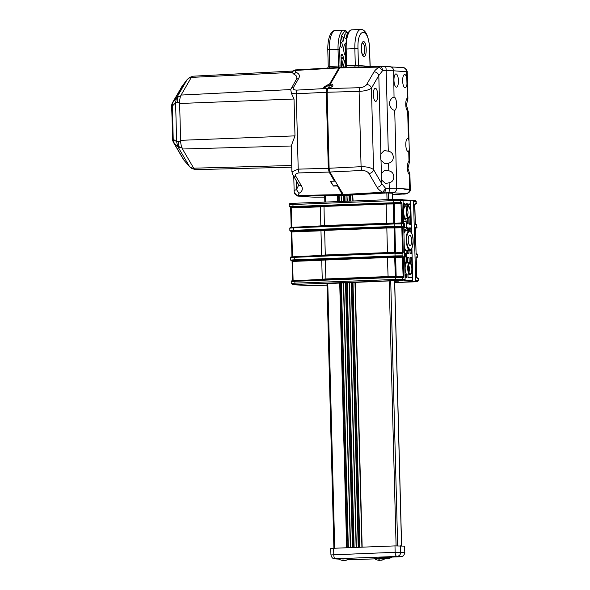<?xml version="1.0" encoding="UTF-8"?>
<svg xmlns="http://www.w3.org/2000/svg" width="590" height="590" viewBox="0 0 590 590"><rect width="100%" height="100%" fill="white"/><g stroke="black" fill="none" stroke-linecap="round" stroke-linejoin="round"><path stroke-width="0.89" d="M408.169 268.546L408.169 268.369C408.022 265.677 408.627 263.877 409.976 262.97C411.37 264.202 412.056 266.149 412.019 268.819L412.019 269.003C412.167 271.695 411.569 273.495 410.212 274.394C408.818 273.17 408.14 271.223 408.169 268.546M413.096 240.624L413.103 240.809C413.361 245.248 412.38 248.25 410.146 249.799C407.838 247.793 406.709 244.584 406.768 240.174L406.768 239.99C406.503 235.55 407.491 232.549 409.718 231C412.034 233.006 413.155 236.214 413.096 240.624M410.537 212.297L410.544 212.474C410.692 215.166 410.087 216.965 408.737 217.872C407.336 216.641 406.658 214.694 406.694 212.017L406.687 211.84C406.54 209.148 407.144 207.348 408.494 206.448C409.888 207.673 410.574 209.62 410.537 212.297M407.041 262.712A6.092 2.043 87.8 0 0 406.967 262.712A6.092 2.043 87.8 0 0 406.303 263.081A6.092 2.043 87.8 0 0 405.463 265.05A6.092 2.043 87.8 0 0 405.197 269.49A6.092 2.043 87.8 0 0 406.761 274.579A6.092 2.043 87.8 0 0 407.358 274.881A6.092 2.043 87.8 0 0 407.432 274.881A6.092 2.043 87.8 0 0 407.513 274.874M404.548 250.035L405.927 249.968A9.779 3.282 87.8 0 0 406.717 250.3A9.779 3.282 87.8 0 0 406.834 250.308A9.779 3.282 87.8 0 0 406.96 250.293M406.2 230.764A9.779 3.282 87.8 0 0 406.082 230.764A9.779 3.282 87.8 0 0 405.433 230.985A9.779 3.282 87.8 0 0 404.408 232.305A9.779 3.282 87.8 0 0 403.929 233.529M404.29 247.203A9.779 3.282 87.8 0 0 404.836 248.501L404.593 248.515M403.516 209.111L403.862 209.111A6.092 2.043 87.8 0 0 404.172 215.778A6.092 2.043 87.8 0 0 405.116 217.872A6.092 2.043 87.8 0 0 405.876 218.352A6.092 2.043 87.8 0 0 405.957 218.352A6.092 2.043 87.8 0 0 406.031 218.344M405.559 206.19A6.092 2.043 87.8 0 0 405.485 206.183A6.092 2.043 87.8 0 0 404.976 206.404A6.092 2.043 87.8 0 0 403.862 209.111L403.472 208.779L403.862 209.111M409.962 263.465A5.229 1.755 -92.2 0 1 411.85 268.811A5.229 1.755 -92.2 0 1 410.234 273.908A5.229 1.755 -92.2 0 1 409.659 273.59A5.229 1.755 -92.2 0 1 408.346 268.752A5.229 1.755 -92.2 0 1 409.283 263.826A5.229 1.755 -92.2 0 1 409.962 263.465M408.841 271.946A3.385 1.136 87.8 0 0 409.49 268.708A3.385 1.136 87.8 0 0 408.59 265.53M409.799 235.299A5.104 1.711 -92.2 0 1 411.65 240.425A5.104 1.711 -92.2 0 1 410.131 245.499A5.104 1.711 -92.2 0 1 410.065 245.499A5.104 1.711 -92.2 0 1 408.221 240.373A5.104 1.711 -92.2 0 1 409.733 235.299A5.104 1.711 -92.2 0 1 409.799 235.299M408.479 206.935A5.229 1.755 -92.2 0 1 410.375 212.282A5.229 1.755 -92.2 0 1 408.752 217.378A5.229 1.755 -92.2 0 1 408.177 217.061A5.229 1.755 -92.2 0 1 406.864 212.223A5.229 1.755 -92.2 0 1 407.801 207.297A5.229 1.755 -92.2 0 1 408.479 206.935M407.358 215.424A3.385 1.136 87.8 0 0 408.007 212.179A3.385 1.136 87.8 0 0 407.107 209M394.688 281.334L398.339 281.194L392.549 280.781L326.971 283.598M294.919 284.83A1.232 1.158 -85.9 0 0 295.155 284.845L292.758 284.675L295.361 284.417L396.111 280.523L414.512 281.393A1.232 1.158 94.1 0 0 415.633 280.117L413.575 201.478A1.232 1.158 94.1 0 0 412.388 200.29L402.697 199.855M411.496 232.607L410.662 200.969A0.612 0.583 -85.9 0 0 410.072 200.379M412.196 281.482A0.612 0.583 -85.9 0 0 412.757 280.847L411.909 248.456M307.855 285.501A0.612 0.583 -85.9 0 0 307.98 285.508L305.664 285.597A1.232 1.158 94.1 0 1 304.853 285.287M295.155 284.845L307.98 285.508M404.01 280.641A1.232 1.158 -85.9 0 0 405.131 279.365L403.073 200.725A1.232 1.158 -85.9 0 0 401.886 199.538M415.633 280.117L418.037 280.294L418.31 278.502L417.388 277.861A0.612 0.583 94.1 0 1 417.986 278.451L417.16 278.392L416.717 277.13L416.216 258.081L416.599 256.886L417.425 256.945L417.359 254.489L416.533 254.43L416.083 253.169L415.441 228.595L415.825 227.393L416.651 227.452L416.584 224.996L415.758 224.938L415.316 223.676L414.814 204.627L415.198 203.432L416.024 203.491L415.972 201.647A1.232 1.158 -85.9 0 0 414.785 200.46M407.638 263.015L407.358 257.771M409.195 262.624L409.069 257.889L408.848 257.262L407.543 257.166M411.842 269.438L412.026 270.065M407.926 277.256L412.248 277.13L412.063 270.065M412.248 277.13L412.056 277.728L412.248 277.13M407.941 274.66L408.074 277.447L412.056 277.728M405.005 274.66L406.761 274.579L406.923 275.176L405.028 275.264M405.065 276.806L406.967 276.754L406.923 275.176M406.967 276.754L406.775 277.352L406.967 276.754M405.079 277.234L406.775 277.352M404.976 268.944L404.873 269.505M405.463 265.05L404.998 265.065M404.747 257.579L405.3 265.286M404.939 256.982L405.345 257.011L405.256 253.693A2.611 0.878 -92.2 0 1 405.256 253.324L404.622 252.668L404.836 248.501A9.779 3.282 87.8 0 0 405.927 249.968L406.104 250.58L404.57 250.647M404.526 248.987L404.836 248.501M404.408 232.305L404.076 231.767L404.187 232.305M403.98 228.087L404.076 231.767M404.165 227.489L404.578 227.519A2.611 0.878 -92.2 0 1 404.563 227.15L404.475 223.831L403.848 223.175L403.663 216.11M403.346 204.125L403.472 208.779M403.398 203.69L404.843 203.624L403.523 203.528M404.843 203.624L405.065 204.251L403.353 204.332M403.398 205.881L405.109 205.829L405.065 204.251M405.109 205.829L404.976 206.404L403.413 206.456M406.156 206.485L405.957 204.317M406.009 203.875L407.447 203.808L406.149 203.712M407.447 203.808L407.668 204.435L405.957 204.516M407.712 206.102L407.668 204.435M407.255 223.514L408.169 223.485L408.037 218.27M408.169 223.485L407.978 224.082L408.169 223.485M407.115 218.307L407.248 223.418L407.978 224.082M403.715 217.939L405.116 217.872L405.264 218.455L403.73 218.529M404.039 230.447L405.573 230.402L405.559 229.827A2.611 0.878 87.8 0 0 406.318 227.275L406.171 221.744A2.611 0.878 87.8 0 0 405.278 219.082L405.264 218.455M405.573 230.402L405.433 230.985L404.054 231.029M407.38 228.33L407.439 230.712M407.55 227.733L408.302 228.396L407.38 228.441M408.361 230.675L408.302 228.396M409.335 228.47L409.386 230.646M411.06 231.863L410.751 227.961L409.504 227.873M409.991 253.213L411.621 253.169L411.518 249.15M411.621 253.169L411.429 253.766L411.621 253.169M409.902 250.19L410.198 253.678L411.429 253.766M407.41 253.022L408.944 252.977L408.87 250.226M408.944 252.977L408.752 253.575L408.944 252.977M407.483 250.079L407.624 253.494L408.752 253.575M404.88 262.572L406.414 262.521L406.104 250.58M406.414 262.521L406.303 263.081L404.895 263.125M409.062 218.071L409.202 223.558L409.423 224.185L410.655 224.274L410.662 216.611L410.013 216.641M410.441 215.984L410.662 216.611M409.217 223.721L410.847 223.676L410.655 224.274M411.518 265.161L411.931 265.146L411.746 258.081L410.109 258.162M411.931 265.146L411.746 265.751L411.931 265.146M410.102 257.963L410.234 262.852M411.746 258.081L411.525 257.454L410.279 257.365M408.708 204.509L408.752 206.323M408.759 204.066L410.124 204L408.877 203.911M410.124 204L410.345 204.627L408.708 204.708M410.345 212.297L410.345 204.627M292.721 280.833L292.227 261.459L291.784 260.205M292.094 256.871L291.46 231.966L291.01 230.712M291.32 227.379L290.833 208.005L290.383 206.743M393.95 199.42L293.237 203.307C288.296 203.764 290.487 203.019 289.189 204.789L289.233 206.633L401.547 202.451L401.997 203.712L402.498 222.762L402.115 223.957L401.289 223.898L401.348 226.354L402.181 226.413L402.623 227.674L403.265 252.247L402.889 253.449L402.055 253.39L402.122 255.846L402.948 255.905L403.398 257.166L403.892 276.216L403.516 277.411L402.682 277.352A0.612 0.583 -85.9 0 0 402.092 276.762L395.794 276.821L395.661 279.262A1.232 0.413 87.8 0 0 396.111 280.523M404.851 257.034L405.345 257.011M403.744 219.156L405.278 219.082M404.084 227.541L404.578 227.519M405.559 229.827L404.025 229.871M292.087 281.01L402.977 276.821A0.612 0.583 -85.9 0 0 402.918 276.821L402.21 276.769M320.068 206.19L400.986 203.093L401.709 222.769L401.539 223.367L400.809 223.315M289.801 228.138C291.276 227.039 287.832 227.755 293.65 227.261L293.473 227.858L289.801 228.138L289.86 230.594L293.532 230.314L293.473 227.858L394.216 223.964L394.4 223.367L400.691 223.308A0.612 0.583 94.1 0 1 401.289 223.898L394.216 223.964L394.282 226.427L401.348 226.354A0.612 0.583 -85.9 0 1 400.787 226.995L401.613 227.054L401.834 227.681L402.483 252.255L402.314 252.859L401.584 252.808M290.686 227.556L394.393 223.367M291.453 257.048L401.466 252.8A0.612 0.583 94.1 0 1 402.055 253.39L394.983 253.457L395.049 255.913L402.122 255.846A0.612 0.583 -85.9 0 1 401.561 256.488L402.387 256.547A0.612 0.583 -85.9 0 0 402.948 255.905M403.398 257.166L395.661 257.439L395.44 256.812A0.612 0.583 -85.9 0 0 394.88 257.447L395.661 257.439L396.163 276.489L395.374 276.496A0.612 0.583 -85.9 0 0 395.484 276.835M401.997 203.712L394.26 203.985L394.039 203.358A0.612 0.583 -85.9 0 0 393.478 203.993L394.26 203.985L394.762 223.035L393.973 223.042A0.612 0.583 -85.9 0 0 394.083 223.381M402.181 226.413A0.612 0.583 94.1 0 1 401.613 227.054L394.666 227.32A0.612 0.583 -85.9 0 0 394.105 227.954L394.887 227.947L394.666 227.32L386.605 227.379L320.695 230.152M402.623 227.674L394.887 227.947L395.536 252.527L394.747 252.535A0.612 0.583 -85.9 0 0 394.85 252.874M180.813 141.438L176.631 141.681L177.627 146.261L179.744 147.574L182.222 147.913M180.865 96.126L178.409 96.679L176.366 98.206L175.606 102.66L172.073 106.377M179.795 102.417L175.606 102.66L176.631 141.681L172.929 139.041M191.728 77.43L189.272 77.983L187.229 79.51L182.207 86.074L172.501 102.667M194.11 168.239L191.625 167.899L190.054 166.97M182.738 85.838L172.641 102.402L171.646 106.303L172.796 140.84A7.382 4.366 -16.3 0 1 172.944 138.864M183.792 160.008L183.704 159.905A7.382 2.058 -34 0 0 183.792 160.008L184.7 160.812M364.045 56.478L363.971 56.478C360.807 56.714 360.328 41.234 363.506 41.639L363.58 41.639C366.737 41.403 367.223 56.883 364.045 56.478M381.051 560.146L381.081 560.279A8.902 8.304 -114.6 0 0 381.597 560.19A8.902 8.304 -114.6 0 0 382.807 559.836A8.725 2.382 -123.5 0 1 382.291 559.799A8.902 8.194 120.4 0 1 380.528 560.235A8.902 2.884 -102.8 0 1 379.827 559.822A8.725 6.962 149.7 0 1 379.104 559.88A8.725 6.962 149.7 0 1 378.397 559.88A8.902 2.994 98.4 0 0 378.964 560.294A8.902 8.304 -114.6 0 0 379.525 560.338A8.902 2.994 98.4 0 0 380.144 560.05M340.113 558.31L343.926 558.155M345.187 560.308L345.224 560.441A8.902 8.304 -114.6 0 0 345.733 560.352A8.902 8.304 -114.6 0 0 346.942 559.999A8.725 2.382 -123.5 0 1 346.433 559.962A8.902 8.194 120.4 0 1 344.663 560.397A8.902 2.884 -102.8 0 1 343.963 559.984A8.725 6.962 149.7 0 1 343.24 560.043A8.725 6.962 149.7 0 1 342.532 560.043A8.902 2.994 98.4 0 0 343.107 560.463A8.902 8.304 -114.6 0 0 343.66 560.5A8.902 2.994 98.4 0 0 344.28 560.212M187.229 79.51L176.366 98.206L173.113 101.723L172.354 106.171L173.209 138.834L174.205 143.414L184.154 160.428L189.508 166.587L177.627 146.261L174.205 143.414A7.382 5.885 -30.3 0 1 173.504 142.5L183.453 159.507M408.73 151.438A6.579 2.205 -92.2 0 1 408.25 151.615A6.579 2.205 -92.2 0 1 405.787 144.882A6.579 2.205 -92.2 0 1 407.742 138.466A6.579 2.205 -92.2 0 1 408.398 138.731L409.025 140.892L409.253 149.477L408.73 151.438L408.995 161.372L409.571 161.608L409.253 149.477M406.967 84.141L407.336 98.191C407.978 98.006 407.653 100.271 406.355 104.991C407.889 109.563 408.332 111.606 407.675 111.119A6.615 2.22 -92.2 0 1 405.75 104.526A6.615 2.22 -92.2 0 1 407.336 98.191L407.911 98.427L407.225 72.172L406.643 71.729L406.967 84.141A6.63 2.22 -92.2 0 1 405.131 87.785A6.63 2.22 -92.2 0 1 402.653 81A6.63 2.22 -92.2 0 1 404.622 74.539A6.63 2.22 -92.2 0 1 406.82 78.47M409.025 140.892L408.243 111.082L407.675 111.119L408.398 138.731M407.911 168.29C409.519 172.914 409.991 174.987 409.335 174.507A6.719 2.249 -92.2 0 1 407.373 167.811A6.719 2.249 -92.2 0 1 408.995 161.372C409.63 161.203 409.268 163.504 407.911 168.29M394.57 110.323L394.71 110.308C392.409 110.138 390.558 107.926 389.157 103.663C390.329 99.341 392.062 97.166 394.363 97.144A6.615 2.22 -92.2 0 1 396.554 103.87A6.615 2.22 -92.2 0 1 394.71 110.308L396.746 188.262L410.293 189.294L409.902 174.47L409.335 174.507L409.718 189.191C409.534 191.765 408.243 193.247 405.854 193.645L392.881 192.716C395.278 192.318 396.569 190.835 396.746 188.262L385.646 188.402L382.74 192.259L343.085 194.516L343.822 195.143L346.905 195.364M398.427 80.697A6.63 2.22 -92.2 0 1 396.443 87.165A6.63 2.22 -92.2 0 1 393.965 80.38A6.63 2.22 -92.2 0 1 395.934 73.912A6.63 2.22 -92.2 0 1 398.427 80.697M343.822 195.143L383.478 192.886C384.872 192.473 385.595 190.976 385.646 188.402L381.627 183.453L381.538 180.039A6.586 2.205 87.8 0 1 381.17 176.764A6.586 2.205 87.8 0 1 381.369 173.541L384.68 170.267L388.795 170.805C391.93 171.469 393.589 173.453 393.781 176.771C393.773 180.046 392.217 182.067 389.112 182.819L389.252 188.284C389.312 190.865 389.112 192.355 388.663 192.746L383.478 192.886A4.307 1.423 -93.3 0 1 382.74 192.259C380.056 190.843 378.146 189.184 377.025 187.273A4.307 3.437 149.7 0 0 381.627 183.453L373.566 169.662L371.435 88.183L378.802 75.505L382.563 70.697L393.67 70.8L394.031 97.099M381.538 180.039L385.513 183.453L389.112 182.819M380.085 66.582L340.474 67.371L339.766 67.894L379.466 67.105L382.563 70.697C382.364 68.123 381.568 66.751 380.174 66.582L385.358 66.589C385.823 66.781 386.096 68.16 386.177 70.726L388.279 151.143C391.413 151.807 393.08 153.791 393.265 157.11C393.257 160.384 391.701 162.405 388.596 163.157L388.795 170.805M388.279 151.143L384.164 150.612L380.852 153.879A6.586 2.205 87.8 0 0 380.653 157.102A6.586 2.205 87.8 0 0 381.022 160.377L384.997 163.791L388.596 163.157M373.337 94.643A6.542 2.19 87.8 0 0 375.778 101.34A6.542 2.19 87.8 0 0 377.733 94.953A6.542 2.19 87.8 0 0 375.277 88.264A6.542 2.19 87.8 0 0 373.337 94.643M345.475 43.579A6.195 2.08 87.8 0 0 343.741 49.604A6.195 2.08 87.8 0 0 345.519 55.748M340.585 44.98A2.463 0.826 87.8 0 0 341.499 47.502A2.463 0.826 87.8 0 0 342.237 45.098A2.463 0.826 87.8 0 0 341.315 42.583A2.463 0.826 87.8 0 0 340.585 44.98M341.861 38.984A2.463 0.826 87.8 0 0 342.783 41.499A2.463 0.826 87.8 0 0 343.513 39.102A2.463 0.826 87.8 0 0 342.591 36.58A2.463 0.826 87.8 0 0 341.861 38.984M344.641 36.174A2.463 0.826 87.8 0 0 345.563 38.689A2.463 0.826 87.8 0 0 346.3 36.292A2.463 0.826 87.8 0 0 345.371 33.778A2.463 0.826 87.8 0 0 344.641 36.174M339.914 67.776L340.069 65.969L338.476 65.992L337.9 67.784M341.072 57.274L343.328 57.171L343.461 58.027L341.861 67.009L341.381 67.024M389.171 558.302L374.665 558.752M333.608 548.272L333.778 554.666C333.874 557.056 334.287 558.45 335.017 558.826L341.935 558.081L346.736 558.369L396.856 556.436C395.824 556.06 395.256 554.674 395.152 552.292L394.983 545.905L333.608 548.272L330.754 548.486L330.924 554.88C331.58 557.484 332.819 558.796 334.626 558.819L334.567 558.811M338.35 558.693L337.657 558.819L338.8 558.914M346.175 195.312L343.011 195.187L342.274 194.56L337.303 185.666M330.629 181.263L333.298 185.821L337.9 185.644L342.982 193.896M328.387 88.537L327.752 88.581L327.126 92.254L329.117 168.246L329.935 172.022L343.085 194.516M346.183 195.415L341.131 195.423L341.514 201.448M324.707 197.185L314.249 197.23L298.488 196.116L297.478 195.969L294.506 193.328M341.116 195.519L324.67 195.769L324.832 202.09M347.304 201.219L346.927 195.246L352.695 195.047M353.093 200.998L352.709 194.914L386.848 192.945L392.306 193.225M404.829 552.565L404.408 546.134L404.829 552.565C404.091 555.492 402.808 556.879 400.986 556.731L400.949 556.731C403.324 556.311 404.534 554.91 404.578 552.52L395.152 552.292L331.174 554.925M404.408 546.134L394.983 545.905M401.038 556.724L379.178 557.572M400.485 545.853L400.647 552.24C400.603 554.637 399.334 556.038 396.856 556.436L400.949 556.731L378.942 557.58L389.075 558.302L391.613 557.093M347.635 559.726L374.82 558.855L349.361 559.836M339.103 559.121L334.626 558.819L339.139 559.143M349.435 558.634L346.736 558.369M385.742 558.435L385.344 558.435M327.472 89.245L326.742 92.313L328.733 168.32L329.308 170.96L334.633 180.068L334.449 181.174L330.289 181.27L333.173 185.607M327.28 89.569L327.037 88.434L296.866 90.115C293.805 90.041 292.692 89.127 293.525 87.364L298.592 78.64C300.192 75.712 299.285 73.588 295.87 72.268L294.535 70.461L338.955 67.916L340.209 67.43M291.925 171.867L298.208 169.146L299.034 172.922L329.124 172.066L328.298 168.29L326.307 92.276L326.934 88.603M329.124 172.066L334.449 181.174M338.955 67.916L329.773 83.721L330.017 84.857L328.143 88.087M330.356 84.282L330.017 84.857M339.538 67.393L295.243 69.937A4.307 1.46 86.7 0 0 295.184 69.937L339.663 67.393M292.529 71.058L192.819 76.206A9.883 3.311 87.8 0 0 191.33 77.408L181.078 95.064A9.883 3.311 87.8 0 0 179.64 103.493L180.606 140.332A9.883 3.311 87.8 0 0 182.487 149.005L193.704 168.194A9.883 3.311 87.8 0 0 195.511 169.64L291.777 167.169M292.102 71.508L295.184 69.937A4.307 1.46 86.7 0 0 294.535 70.461L291.991 71.81L292.249 71.368L292.043 72.364L294.012 74.333C296.792 75.564 297.515 77.349 296.18 79.694L290.715 89.562L291.475 93.463L294.026 99.017L294.993 135.862L291.231 146.003L291.895 171.653L292.817 174.81A4.307 3.437 -30.3 0 0 292.832 174.832A4.307 3.437 -30.3 0 0 295.856 176.336C294.926 174.404 295.981 173.268 299.034 172.922M341.536 67.349L341.027 55.785L341.411 54.582L342.429 54.656L342.797 55.276L341.042 55.349M343.52 67.312A1.232 0.413 87.8 0 1 343.513 66.102L344.523 60.704A1.232 0.413 87.8 0 1 344.84 60.158A1.232 0.413 87.8 0 1 345.305 61.412L345.438 67.275M342.274 194.56L297.81 195.46L299.042 193.299L296.46 189.611L298.688 185.127L298.378 184.309A4.307 3.437 -30.3 0 0 298.378 184.316A4.307 3.437 -30.3 0 0 301.401 185.821L295.856 176.336M299.042 193.299C302.368 191.44 303.149 188.955 301.401 185.821M333.092 186.071L337.251 185.975M294.174 191.669L294.292 192.665A4.307 3.658 167.8 0 0 294.299 192.694L297.478 195.969M294.233 191.912C293.945 190.924 294.69 190.157 296.46 189.611L296.224 180.629M291.475 93.463L296.239 93.788L296.866 90.115M327.664 68.071L328.239 66.685L327.797 49.789C327.598 35.724 332.023 30.112 335.15 30.651A19.5 6.534 87.8 0 0 329.39 49.663L327.797 49.789M328.379 66.714L329.825 66.493L329.257 68.285M343.328 57.171A11.07 3.71 -92.2 0 1 342.797 55.276M294.299 192.694A4.307 3.658 167.8 0 0 297.81 195.46A4.307 1.468 88.8 0 0 298.547 196.087L297.493 195.969M343.011 195.187L298.488 196.116M329.773 83.721L323.615 87.195L327.037 88.434M323.888 87.689L330.009 84.871M296.18 79.694A4.307 3.584 30.2 0 1 298.592 78.64M294.012 74.333L295.87 72.268M335.209 181.034L334.464 181.064M329.935 172.022L361.899 170.473L361.08 166.697C366.928 166.66 371.088 167.649 373.566 169.662A4.307 3.437 -30.3 0 1 368.964 173.49L377.025 187.273M370.195 66.781L369.554 49.471C369.333 27.324 357.053 26.447 357.99 48.645L354.848 48.675A19.662 6.593 -92.2 0 1 360.704 29.5L352.016 29.817C350.814 29.729 349.56 30.643 348.262 32.561L346.743 36.204L345.416 49.081M346.042 67.474L346.596 65.674L358.432 65.542L357.99 48.645M354.693 67.297L355.291 65.497L354.848 48.675L346.16 49.007L346.596 65.674L345.777 65.733L345.563 67.533M332.185 86.17L330.378 85.1L332.185 86.111C331.941 85.978 333.291 86.782 328.099 88.094M329.117 168.246L361.08 166.697L359.104 91.384C364.849 91.052 368.957 89.99 371.435 88.183A4.307 3.584 -149.8 0 0 366.633 84.562C365.402 86.339 363.101 87.394 359.73 87.711L327.752 88.581M359.177 66.995L358.432 65.542L370.1 66.405M402.992 67.599L403.147 67.621C406.075 67.503 407.653 72.113 407.225 72.172M402.579 67.585C404.991 67.798 406.348 69.185 406.643 71.729L406.613 71.729A4.307 4.056 -85.9 0 0 402.867 67.592L403.103 67.614M406.613 71.729L393.67 70.8C393.375 68.234 392.011 66.847 389.577 66.655L380.174 66.582A4.307 1.423 -91.1 0 0 380.13 66.582A4.307 1.423 -91.1 0 0 379.466 67.105C376.855 68.536 375.034 70.121 374.001 71.884L366.633 84.562M402.867 67.592L385.381 66.589M327.974 88.198C329.308 88.397 333.203 86.265 332.716 85.978C333.291 84.901 332.539 84.215 330.459 83.92L330.378 85.1M380.852 153.879L378.802 75.505A4.307 3.584 -149.8 0 0 374.001 71.884M327.126 92.254L359.104 91.384L359.73 87.711M402.727 194.058L392.416 194.656L402.66 194.066C407.432 194.449 410.928 191.765 410.271 189.294M409.718 189.191L403.929 189.869M340.474 67.371L380.255 66.582M339.766 67.894L330.459 83.92M343.188 560.043L343.107 560.463A8.902 8.194 120.4 0 1 341.359 560.161A8.725 2.685 119.5 0 0 341.396 560.168A8.725 2.685 119.5 0 0 341.448 560.183M343.66 560.5L343.697 560.013M379.053 559.88L378.964 560.294A8.902 8.194 120.4 0 1 377.224 559.991A8.725 2.685 119.5 0 0 377.261 560.006A8.725 2.685 119.5 0 0 377.305 560.021M379.525 560.338L379.562 559.851M191.625 167.899L191.625 167.899A7.382 2.36 113.8 0 0 192.207 168.696L194.612 169.3M178.409 96.679L178.409 96.679A7.382 4.698 71.1 0 0 177.347 99.216A7.382 4.698 -108.9 0 0 177.413 102.527M178.438 141.548L178.438 141.548A7.382 4.801 102.6 0 0 178.541 144.941A7.382 4.801 -77.4 0 0 179.744 147.574M407.432 274.881L409.984 274.785A6.092 2.043 -92.2 0 1 409.91 274.778A6.092 2.043 -92.2 0 1 407.697 268.362A6.092 2.043 -92.2 0 1 409.512 262.616A6.092 2.043 -92.2 0 1 409.585 262.616M406.834 250.308L409.962 250.182A9.779 3.282 -92.2 0 1 409.844 250.182A9.779 3.282 -92.2 0 1 406.296 239.99A9.779 3.282 -92.2 0 1 409.209 230.638A9.779 3.282 -92.2 0 1 409.327 230.646M405.957 218.352L408.501 218.256A6.092 2.043 -92.2 0 1 408.428 218.256A6.092 2.043 -92.2 0 1 406.215 211.832A6.092 2.043 -92.2 0 1 408.029 206.087A6.092 2.043 -92.2 0 1 408.11 206.087M289.189 204.789L292.861 204.509A1.232 0.413 -92.2 0 1 293.223 203.307L290.634 203.572M399.482 199.368L393.987 199.42A1.232 0.413 -92.2 0 1 393.987 199.42A1.232 0.413 -92.2 0 0 393.604 200.615L400.676 200.548A1.232 1.158 -85.9 0 0 399.482 199.368M413.575 201.478L416.297 201.706L414.903 200.467L412.506 200.29M293.223 203.307A1.232 0.413 -92.2 0 1 293.237 203.307L393.973 199.42L402.004 199.538M290.863 207.333A0.612 0.583 -85.9 0 0 290.981 207.341L293.134 206.979L292.861 204.509L393.604 200.615L393.877 203.093L400.16 203.034A0.612 0.583 -85.9 0 0 400.721 202.392L400.676 200.548L403.073 200.725M403.029 200.423L410.662 200.969M412.757 280.847L404.792 280.28M313.563 285.715A1.232 0.413 -92.2 0 0 313.578 285.715A1.232 0.413 -92.2 0 1 313.578 285.715L327.007 285.199L305.664 285.597M414.305 281.828L394.717 282.581L414.32 281.828A1.232 0.413 -92.2 0 1 414.32 281.828A1.232 0.413 -92.2 0 1 414.305 281.828L416.909 281.563A1.232 1.158 -85.9 0 0 418.037 280.294L418.354 280.346C417.056 282.116 419.247 281.371 414.32 281.828M414.512 281.393L416.909 281.563M414.895 204.088L415.463 204.125A0.612 0.583 -85.9 0 0 416.024 203.491L416.297 201.706M405.131 279.365L402.734 279.195L402.682 277.352L395.617 277.418L294.867 281.312L294.919 283.156A1.232 0.413 87.8 0 0 295.361 284.417M416.805 277.846A0.612 0.583 94.1 0 1 417.16 278.392M415.198 203.432A0.612 0.583 94.1 0 1 414.858 204.007M415.316 223.676L414.623 204.066M415.758 224.938A0.612 0.583 -85.9 0 0 415.404 224.392M416.909 225.048L415.994 224.399A0.612 0.583 94.1 0 1 416.584 224.996L416.651 227.452A0.612 0.583 -85.9 0 1 416.09 228.087L416.975 227.511M415.825 227.393A0.612 0.583 94.1 0 1 415.485 227.976M415.522 228.05L416.09 228.087M416.083 253.169L415.257 228.028M416.533 254.43A0.612 0.583 -85.9 0 0 416.179 253.884M417.683 254.541L416.761 253.892A0.612 0.583 94.1 0 1 417.359 254.489L417.425 256.945A0.612 0.583 -85.9 0 1 416.857 257.579L417.742 257.004M416.599 256.886A0.612 0.583 94.1 0 1 416.252 257.469M416.289 257.542L416.857 257.579M416.717 277.13L416.024 257.52M408.848 257.262L407.41 257.329M409.069 257.889L407.358 257.97M406.171 221.744L403.811 221.84M406.318 227.275L404.57 227.342M410.751 227.961L409.386 228.028M410.979 228.588L409.335 228.669M411.525 257.454L410.161 257.52M292.758 284.675A1.232 1.158 -85.9 0 1 292.64 284.675L291.246 283.436L294.919 283.156L402.734 279.195A1.232 1.158 94.1 0 1 401.606 280.471M415.463 204.125L416.348 203.543M292.227 261.459L292.382 260.795A0.612 0.583 94.1 0 1 292.257 260.787M292.729 280.508L293.105 280.471L292.603 261.422L321.742 260.293M293.075 280.81L322.236 279.343M290.833 208.005L290.981 207.341L320.031 206.22M291.327 227.054L291.703 227.017L291.202 207.968L320.348 206.839M291.674 227.356L320.835 225.889M291.49 231.295A0.612 0.583 -85.9 0 0 291.608 231.302L290.781 231.243A0.612 0.583 94.1 0 1 290.641 231.228M291.46 231.966L291.608 231.302L320.658 230.181M292.102 256.547L292.47 256.51L291.829 231.929L320.975 230.808M292.448 256.849L321.609 255.381M290.634 260.087L294.307 259.806L294.24 257.351L290.568 257.631L290.634 260.087L291.49 260.736A0.612 0.583 94.1 0 1 291.416 260.721M321.432 259.674L291.556 260.736A0.612 0.583 94.1 0 1 291.49 260.736L292.323 260.795M293.134 206.979L393.877 203.093M402.889 253.449A0.612 0.583 -85.9 0 0 402.292 252.859M403.265 252.247L395.514 252.845M402.115 223.957A0.612 0.583 -85.9 0 0 401.517 223.367M402.498 222.762L394.74 223.352M401.547 202.451A0.612 0.583 94.1 0 1 400.986 203.093L400.16 203.034M403.516 277.411A0.612 0.583 -85.9 0 0 402.977 276.821M403.892 276.216L403.11 276.223L402.941 276.821M321.469 259.644L402.387 256.547L403.11 276.223L396.141 276.806M407.476 227.799L408.074 227.769M295.059 280.715L294.867 281.312L291.202 281.592L291.246 283.436M394.503 227.054L394.282 226.427L293.532 230.314L293.761 230.941L400.787 226.995M290.781 231.243L293.761 230.941M401.576 223.367L293.665 227.261M395.271 256.547L395.049 255.913L294.307 259.806L294.528 260.433L401.561 256.488M291.556 260.736L294.528 260.433M402.351 252.859L294.24 257.351L294.432 256.753M321.845 279.808L322.243 279.232L325.916 278.952L325.783 279.527M325.193 259.276L325.916 278.952L388.095 276.548L387.969 277.123M387.372 256.871L388.095 276.548L395.167 276.481A0.612 0.583 -85.9 0 0 395.293 276.843M395.234 256.798A0.612 0.583 -85.9 0 0 394.666 257.432L395.374 276.496L394.88 257.447L387.601 257.506L321.742 260.183L322.243 279.232M320.451 226.354L320.842 225.778L324.515 225.498L393.973 223.042L393.272 203.978A0.612 0.583 94.1 0 1 393.832 203.344M393.891 223.389A0.612 0.583 -85.9 0 1 393.766 223.027L393.272 203.978L386.199 204.044L385.978 203.417M386.568 223.669L386.199 204.044L324.013 206.448L323.792 205.822M324.389 226.073L324.013 206.448L320.341 206.729L320.842 225.778M324.419 229.783L324.64 230.41L320.967 230.69L321.616 255.264L325.289 254.991L325.156 255.566M386.605 227.379L386.826 228.013L324.64 230.41L325.289 254.991L387.468 252.586L387.342 253.162M394.459 227.305A0.612 0.583 -85.9 0 0 393.899 227.939L386.826 228.013L387.468 252.586L394.54 252.52A0.612 0.583 -85.9 0 0 394.666 252.881M394.105 227.954L394.747 252.535L394.105 227.954M189.272 77.983A7.382 2.146 -117.9 0 1 189.678 77.379L191.942 76.619M171.653 106.289A7.382 7.368 -126.1 0 1 172.774 102.188M183.66 159.831A7.382 2.058 -34 0 0 183.704 159.905L189.611 166.786L192.207 168.696M345.777 65.733L345.342 49.073L346.16 49.007A19.677 6.601 -92.2 0 1 352.016 29.817M362.474 42.915A6.195 2.08 -92.2 0 1 364.701 49.25A6.195 2.08 -92.2 0 1 362.953 55.283M348.063 32.9L345.711 30.584L343.845 30.156A19.662 6.593 87.8 0 0 343.845 30.156A19.662 6.593 87.8 0 0 338.041 49.324L339.626 49.309L341.381 35.607L344.56 31.432L348.299 33.689M338.041 49.324L338.476 65.992L329.825 66.493L329.39 49.663L338.041 49.324M298.835 196.123L314.249 197.23M402.594 194.066L405.854 193.645M392.881 192.716L388.663 192.746M179.64 103.493L294.026 99.017M294.993 135.862L180.606 140.332M291.231 146.003L182.487 149.005M341.108 58.749L343.417 58.676M342.429 54.656L341.219 54.715M345.445 66.899L343.476 66.972M326.307 92.276L296.239 93.788L298.208 169.146L328.298 168.29M291.733 165.488L193.704 168.194M181.078 95.064L290.715 89.562M191.33 77.408L292.043 72.356M340.069 65.969L339.626 49.309M345.305 61.412L344.383 61.448M291.106 88.419A4.307 3.584 30.2 0 1 293.525 87.364M361.899 170.473C365.284 170.569 367.636 171.572 368.964 173.49M381.369 173.541L381.022 160.377M328.733 168.32L329.117 168.305M326.742 92.313L327.126 92.298M369.554 49.471L370.055 66.781M401.539 545.927L394.599 280.929M392.468 199.479L392.306 193.188M397.66 545.831L390.72 280.847M388.596 199.627L388.419 192.908M396.089 545.868L389.149 280.906M387.025 199.686L386.848 192.945M362.157 547.173L355.224 282.219M354.974 282.227L361.913 547.181L354.996 282.227M352.687 194.914L352.85 201.006L352.709 194.914M359.915 547.255L352.975 282.308M350.851 201.087L350.696 195.157M359.598 547.269L352.665 282.322M350.534 201.094L350.379 195.165M358.691 547.306L351.758 282.352M349.627 201.131L349.472 195.098M358.226 547.321L351.286 282.374M349.155 201.153L349 195.113M356.367 547.395L349.435 282.44M349.184 282.455L356.124 547.402L349.206 282.455M347.082 201.227L346.927 195.246L347.06 201.227M354.125 547.483L347.185 282.529M345.062 201.308L344.907 195.445M353.808 547.49L346.876 282.544M344.744 201.323L344.59 195.438M352.901 547.527L345.969 282.581M343.837 201.352L343.682 195.379M352.429 547.55L345.497 282.595M343.365 201.374L343.21 195.371M350.578 547.616L343.646 282.669M343.395 282.676L350.335 547.631L343.417 282.676M341.108 195.423L341.271 201.456L341.131 195.423M348.336 547.704L341.396 282.757M339.272 201.529L339.117 195.556M348.019 547.719L341.086 282.765M338.955 201.544L338.8 195.556M347.112 547.749L340.179 282.802M338.048 201.581L337.893 195.489M346.64 547.771L339.707 282.817M337.576 201.596L337.421 195.489M334.714 548.228L327.775 283.281M325.651 202.06L325.488 195.732M409.984 274.785C410.972 275.147 411.658 273.222 412.041 269.011C411.591 262.13 409.475 262.498 409.512 262.616L406.967 262.712M409.962 250.182C411.466 251.023 412.513 247.903 413.125 240.816C412.572 231.575 409.829 230.144 409.209 230.638L406.082 230.764M408.501 218.256C408.523 218.027 410.227 219.251 410.566 212.481C410.109 205.6 408 205.969 408.029 206.087L405.485 206.183M402.69 199.848L410.131 200.379M415.353 223.684L415.227 224.347M416.12 253.176L415.994 253.833M416.747 277.138L416.621 277.802M292.64 284.675L295.037 284.845M297.441 284.756L307.914 285.508M305.539 285.597L313.578 285.715M292.043 260.662L292.596 281.224M290.922 207.341L289.233 206.633M290.641 207.208L291.195 227.769M291.548 231.302L289.86 230.594M291.268 231.169L291.969 257.262M418.31 278.502L418.354 280.346M290.568 257.631C292.05 256.532 288.599 257.247 294.425 256.753L395.167 252.859M395.794 276.821L295.052 280.715C289.225 281.216 292.677 280.493 291.202 281.592M320.127 206.19L320.341 206.729M320.761 230.159L320.967 230.69M321.218 255.846L321.616 255.264M321.528 259.644L321.742 260.183M181.735 86.752L187.281 79.414L189.678 77.379M362.865 55.29L362.998 55.312C362.725 56.625 359.708 46.89 362.518 42.878L362.378 42.915M381.597 560.19A8.931 8.931 0 0 0 385.602 558.229M345.733 560.352A8.931 8.931 0 0 0 349.737 558.391M391.812 557.085L389.983 558.177L385.639 558.442M347.599 559.748L348.838 559.836M298.378 184.316L292.832 174.832M335.15 30.651L343.845 30.156M294.159 191.536L293.761 176.425M324.707 197.193L313.895 197.215M369.701 49.501C368.698 32.701 363.824 29.109 360.704 29.5M172.796 140.84L173.504 142.5M338.483 558.678A8.931 8.931 0 0 0 341.396 560.168M374.348 558.524A8.931 8.931 0 0 0 377.261 560.006M401.613 545.934L394.673 280.929M392.542 199.472L392.38 193.203M333.896 548.265L326.963 283.311"/></g></svg>
